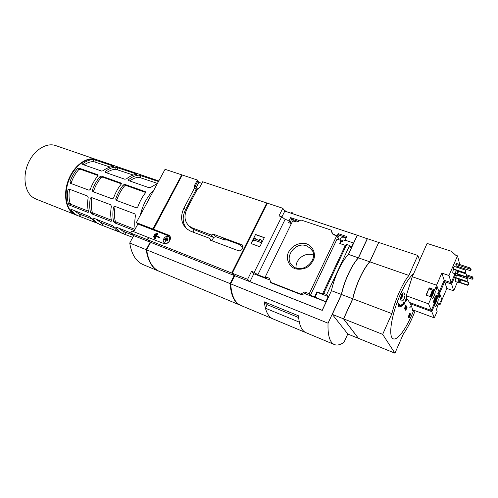 <?xml version="1.0" encoding="UTF-8"?>
<svg xmlns="http://www.w3.org/2000/svg" width="498" height="498" viewBox="0 0 498 498"><rect width="100%" height="100%" fill="white"/><g stroke="black" fill="none" stroke-linecap="round" stroke-linejoin="round"><path stroke-width="0.75" d="M194.836 188.045L194.923 186.632L198.017 180.762L197.357 180.002L182.237 174.997L153.527 229.317L152.892 228.987L181.758 174.835L182.106 175.228M201.821 183.332L198.926 182.374L197.831 181.11M240.179 305.174L159.547 271.472C152.649 268.503 148.354 261.301 146.661 249.871L150.657 242.352L147.694 239.806L231.707 273.022L266.81 202.985L202.649 181.751L199.549 187.659L197.563 188.798L186.937 209.017C183.756 215.846 184.49 221.523 189.134 226.048L192.626 228.072L211.314 235.006L213.505 234.247L242.221 244.873L242.707 245.165L242.993 247.176L241.623 249.903L239.146 250.998L210.442 240.217L209.608 238.318L190.933 231.321L186.75 228.912C180.998 223.347 180.083 216.369 184.005 207.971L194.625 187.808L194.264 185.879L197.357 180.002M266.81 202.985L267.183 203.501M239.414 244.518L226.951 239.899L224.859 240.042L223.309 238.386L239.189 244.269L240.677 245.912L243.13 246.827M224.859 240.042L215.833 236.687L213.648 237.44L211.314 235.006M196.984 189.9L196.112 189.57L185.573 209.596C182.056 216.904 182.436 223.328 186.706 228.875M189.321 226.235L190.709 227.623L194.189 229.64L192.925 232.068M339.076 239.806L336.679 235.797L309.227 293.739L310.447 295.246L337.015 239.102L341.142 240.509L341.51 241.125L340.315 243.665M335.036 235.243L334.724 234.726L332.303 233.911L331.176 230.12L300.948 219.985L297.144 222.033L292.693 220.931L265.353 276.72L266.76 278.258L257.821 274.784L285.136 219.344L288.068 220.334L288.435 220.857M288.927 221.025L290.595 217.62L291.679 219.176L298.103 221.342M290.595 217.62L298.601 220.315L297.985 221.579M290.166 222.313L291.679 219.176M291.392 223.577L288.641 222.643L289.363 221.168L287.9 220.676L288.068 220.334M289.363 221.168L290.957 223.428M336.965 236.276L338.217 233.624L339.126 235.162L346.309 237.583M338.217 233.624L346.813 236.513L345.102 240.154M257.821 274.784L254.179 272.381L281.65 216.804L279.005 215.908L282.783 208.27L267.351 203.165L232.249 273.234L247.606 279.31L249.921 281.663L322.175 310.316L326.109 301.906L314.568 296.845L316.933 291.828L322.505 293.969L323.756 293.384L326.688 294.505L349.652 245.464L351.015 247.823L353.3 242.937L344.772 240.042L344.604 240.397L343.022 239.862L342.3 241.399L341.51 241.125M337.893 237.82L339.126 235.162M334.724 234.726L334.556 235.081L336.679 235.797M353.3 242.937L353.505 243.298L357.271 235.23L367.337 238.791M306.78 243.902C312.252 246.261 315.24 251.751 314.269 257.839C312.9 261.817 310.403 265.054 306.793 267.551C302.784 269.294 298.8 269.661 294.841 268.665C289.394 266.175 286.574 260.647 287.614 254.659C289.848 246.684 299.024 241.511 306.78 243.902M265.353 276.72L269.623 278.376L270.576 282.279L300.717 294.057L304.695 291.984L309.227 293.739M282.783 208.27L284.775 211.121L357.271 235.23M284.775 211.121L281.88 216.972M322.505 293.969L345.326 245.383L339.748 243.466L341.142 240.509M314.568 296.845L310.447 295.246M281.65 216.804L285.136 219.344M401.344 295.314C402.235 293.49 403.143 292.675 404.071 292.874L405.017 295.333L404.245 298.595C403.361 300.425 402.452 301.24 401.519 301.041C400.336 300.17 400.28 298.258 401.344 295.314M413.203 310.024L412.612 310.802C412.425 307.372 410.371 303.108 406.436 298.016L406.661 294.436L413.11 274.087C409.063 277.791 404.818 284.52 400.386 294.293C391.932 313.118 388.235 334.992 392.573 338.391C396.75 342.163 406.891 328.238 413.732 310.217M405.129 299.871L405.702 299.79L405.129 299.871L405.49 300.331L405.067 301.564L405.521 301.726L406.026 300.599L406.374 301.053L405.926 300.892M405.721 299.815L406.1 298.949L406.555 299.117L406.063 300.25L405.702 299.79M403.822 302.896L403.424 303.55L402.957 303.382L403.355 302.728L404.669 302.597L403.355 302.728M403.343 303.525L400.392 305.666M398.394 304.701L399.906 304.459L398.394 304.701L398.363 306.799L398.861 306.986L399.085 305.666L399.95 306.314C401.264 306.706 402.677 305.803 404.202 303.618L403.903 304.957L403.492 304.571M397.759 302.74L398.805 303.848L397.23 302.547L397.89 302.491L397.23 302.547M404.432 308.835L405.633 305.33L406.063 305.492L404.868 308.997L404.432 308.835L404.992 309.171L406.766 306.494L406.225 306.177L405.789 306.849M405.409 309.339L406.1 307.926M405.048 309.712L405.266 309.283L405.689 309.445L405.478 309.874L405.048 309.712L405.783 310.329L407.171 307.104L406.642 306.787L406.356 307.129M408.453 316.392L409.81 313.055L410.221 313.211L408.87 316.547L408.497 316.529L408.914 316.684L410.452 314.001L410.097 313.752M409.499 315.676L409.985 315.763L410.34 314.817L409.842 315.078M408.74 317.519L408.621 316.983L409.169 317.68L408.74 317.519M403.903 304.957L404.669 302.597M403.424 303.55L404.065 303.332C402.664 305.305 401.369 306.114 400.168 305.76L399.396 305.193L400.137 304.863L399.906 304.459M398.904 304.894L398.63 306.581L398.12 306.388M398.63 306.581L398.861 306.986M406.374 301.053L406.555 299.117M405.59 300.039L405.951 300.499L405.49 300.331M405.951 300.499L405.44 301.626L404.986 301.458M398.805 303.848L397.89 302.491M406.654 306.332L405.216 308.511L406.063 305.492M407.065 306.942L406.268 307.26M406.673 307.409L406.38 308.025L405.957 307.87M406.38 308.025L405.689 309.445M405.478 309.874L405.783 310.329M410.414 313.871L409.169 316.062L410.221 313.211M409.169 317.68L410.526 314.381L409.898 314.985M409.985 315.763L409.045 316.46M409.325 316.566L409.039 317.145M400.573 298.974L402.957 293.608L402.035 297.605L400.653 299.703M164.906 243.024C167.179 243.516 168.822 242.545 169.843 240.111L168.978 236.948C166.002 234.377 161.047 240.391 164.272 242.669L164.906 243.024M167.583 240.522L168.025 239.681L166.799 239.158L167.558 237.994L166.805 237.702L166.046 238.866L165.025 238.517L164.583 239.351L165.61 239.7L165.05 241.044L165.797 241.337L166.357 239.992L167.583 240.522M181.907 175.607L153.054 229.136M153.969 237.21L155.544 233.954L153.969 237.21L153.44 236.948L155.121 233.786L155.544 233.954M154.467 238.212L156.752 233.612L154.467 238.212L153.932 237.951L156.328 233.45L156.752 233.612M156.665 236.008L157.959 233.276L156.54 235.959L159.734 237.253L159.478 237.733L156.391 236.531L154.965 239.214L154.43 238.953L157.536 233.108L157.959 233.276M169.93 236.351L137.896 224L133.732 231.732M170.428 238.43L169.252 237.197M164.844 243.18L165.622 243.721M150.402 242.134L146.3 249.853C147.669 259.234 150.931 265.776 156.079 269.486M148.796 237.739L147.794 239.625M148.529 237.633L147.221 239.619L150.191 242.165L133.719 235.635L129.735 243.03C131.59 254.372 136.054 261.568 143.119 264.606L158.949 271.223M129.735 243.03L146.194 249.685L150.191 242.165M146.194 249.685C147.887 261.108 152.189 268.31 159.092 271.286L159.248 271.348M147.694 239.806L148.834 237.671L163.649 243.497C167.919 245.452 172.887 238.044 169.102 235.386L153.365 229.167M148.36 237.484L131.802 230.972L130.669 233.07L133.719 235.635M181.758 174.835L165.062 169.314L136.315 222.612L137.896 224M136.315 222.612L152.892 228.987M130.669 233.07L147.221 239.619M294.573 221.566L293.297 219.724M328.051 323.202L230.674 283.835L234.745 275.699L322.25 310.397L331.456 290.689L341.379 294.455L328.051 323.202C327.622 335.409 329.751 342.531 334.438 344.579C337.14 345.612 340.333 344.853 344.012 342.288L347.809 333.965M357.327 235.336L348.432 254.372L358.367 257.833L367.263 238.642M358.367 257.833C351.675 264.868 344.218 280.872 341.379 294.455M331.456 290.689C334.202 277.181 341.659 261.313 348.432 254.372M349.652 245.464L346.72 244.462L345.326 245.383M323.756 293.384L346.72 244.462M304.695 291.984L305.903 293.447L301.246 294.648L271.13 282.876L270.576 282.279M247.606 279.31L251.54 271.36L254.179 272.381M251.54 271.36L253.818 273.769L249.921 281.663M326.109 301.906L304.708 293.577M270.041 280.081L253.818 273.769M325.873 301.601L328.232 296.547L326.688 294.505M300.717 294.057L301.246 294.648M255.524 234.471L264.326 237.621L259.788 246.759L250.998 243.534L255.524 234.471L251.197 243.609M232.249 273.234L234.745 275.699M230.674 283.835C231.464 295.656 234.844 302.859 240.82 305.448L272.898 318.851M298.644 317.556L267.146 304.676L264.332 301.869L298.52 315.813C299.161 325.225 301.67 330.859 306.04 332.708L334.339 344.535M264.332 301.869C265.353 311.175 268.223 316.84 272.96 318.882M332.427 314.051L341.522 294.443M367.175 239.152L358.46 257.908M267.146 304.676L265.428 308.212C266.978 313.889 269.511 317.45 273.022 318.907L305.921 332.658M299.317 322.162L265.428 308.212M299.31 322.181C300.555 327.833 302.778 331.338 305.984 332.683M306.538 245.85L310.609 248.44C320.961 258.176 302.168 275.848 292.351 265.602C283.275 257.79 295.233 241.225 306.538 245.85M296.142 267.899C294.959 259.62 305.112 251.795 312.974 254.964L313.46 255.144M264.276 237.727L255.673 234.645M260.753 239.14L261.662 241.486L260.753 239.14L259.576 239.663L259.956 240.746L255.462 239.121L255.748 238.554L255.661 239.196M261.518 241.312L260.946 242.458L261.662 241.486M260.946 242.458L255.044 240.434L261.095 242.626M254.895 240.26L254.758 241.001L255.044 240.434M254.615 240.827L253.519 240.428L254.758 241.001M253.519 240.428L254.652 238.162L255.748 238.554M331.176 230.12L332.745 234.06M316.933 291.828L317.351 292.363L314.991 297.368M328.232 296.547L317.351 292.363M343.495 318.826L332.291 314.381L347.897 334.071L358.386 338.335L343.495 318.826L352.721 298.756C355.659 285.093 363.123 268.932 369.709 261.786L378.685 242.57M332.291 314.381L341.51 294.499L352.721 298.756M378.611 242.42L367.387 238.685L358.492 257.877C351.806 264.911 344.342 280.922 341.51 294.499M419.633 260.217L417.803 255.455L408.902 275.45C402.683 282.982 395.207 299.684 391.901 313.622L382.663 334.357L394.933 353.182L403.386 333.921C407.638 328.026 411.553 320.301 415.127 310.74M408.902 275.45L369.84 261.836L378.741 242.458L417.803 255.455M369.84 261.836C363.254 268.982 355.784 285.142 352.845 298.806L391.901 313.622M382.663 334.357L343.62 318.876L352.845 298.806M343.62 318.876L358.504 338.385L394.933 353.182M378.524 242.931L369.796 261.88M356.543 286.188L355.827 288.236M352.864 298.713L343.769 318.558M358.492 257.877L369.709 261.786M232.398 272.948L232.031 272.804L266.76 203.495L267.127 203.614M234.427 275.388L230.294 283.655L230.686 283.81M230.294 283.655C230.829 292.338 232.902 298.557 236.513 302.323M231.707 273.022L234.203 275.487L150.657 242.352M146.661 249.871L230.138 283.617L234.203 275.487M230.138 283.617C230.935 295.439 234.321 302.641 240.297 305.23L240.497 305.305M146.3 249.853L146.68 250.008M153.863 237.116L153.44 236.948M154.361 238.119L153.932 237.951M159.628 237.16L159.478 237.733M159.372 237.639L156.391 236.531M156.285 236.438L154.965 239.214M154.859 239.121L154.43 238.953M166.805 237.702L167.384 238.231M166.046 238.866L167.023 239.75L165.902 239.314L165.666 239.756M165.025 238.517L165.902 239.314M165.61 239.7L166.232 240.26M166.799 239.158L167.82 240.055M402.633 293.384L400.629 297.891M346.017 238.212L343.788 237.216L341.248 237.216M196.112 189.57L194.625 187.808M211.949 240.783L209.608 238.318M213.648 237.44L194.189 229.64L192.626 228.072M198.926 182.374L196.231 187.491L196.063 189.514M213.617 237.428L211.943 240.708M124.911 184.416L123.342 184.951C120.143 188.954 117.596 193.591 115.698 198.845L116.177 200.308L136.458 207.853L137.759 207.031C139.701 201.671 142.266 196.934 145.453 192.832L145.248 191.643L124.911 184.416L126.044 185.486L145.653 192.465M115.698 198.845L116.843 199.872C118.686 194.581 121.226 189.956 124.469 186.009L126.044 185.486M130.775 232.877L116.289 227.15L115.791 227.138L115.829 227.542L119.128 231.551L122.159 233.344L132.779 237.378M143.779 175.8L158.794 180.942M101.486 176.093L99.949 176.616C96.749 180.513 94.215 185.038 92.354 190.192L92.809 191.618L112.274 198.858L113.525 198.042C115.424 192.794 117.97 188.169 121.17 184.173L121.002 183.027L101.486 176.093L102.656 177.164L121.369 183.824M92.354 190.192L93.543 191.22C95.342 186.034 97.863 181.515 101.113 177.674L102.656 177.164M122.159 233.344L117.011 230.705L112.455 225.638L93.331 218.074L92.865 218.068L92.921 218.479L96.344 222.482L99.463 224.299L118.238 231.589M120.665 167.888L143.866 175.831M78.989 168.094L77.483 168.604C74.277 172.408 71.762 176.834 69.944 181.882L70.374 183.276L89.061 190.224L90.275 189.421C92.13 184.279 94.657 179.759 97.863 175.869L97.726 174.754L78.989 168.094L80.197 169.164L98.062 175.526M69.944 181.882L71.164 182.909C72.926 177.823 75.428 173.41 78.678 169.662L80.197 169.164M99.463 224.299L94.309 221.672L89.646 216.618L71.264 209.353L70.834 209.347L70.903 209.764L74.445 213.767L77.644 215.603L95.579 222.562M98.442 160.275L120.74 167.913M113.669 166.145L93.506 159.491C89.951 159.621 86.378 160.991 82.774 163.612L82.469 164.159L82.805 164.489L101.536 171.057L103.13 170.746C106.715 168.044 110.251 166.612 113.743 166.438L113.669 166.444M88.507 211.793C87.449 207.492 87.337 202.717 88.177 197.482L87.555 196.044L68.905 189.003L67.915 189.813C67.13 194.967 67.298 199.673 68.425 203.931L69.477 205.145L87.928 212.378L88.507 211.793M69.552 189.246C68.712 194.382 68.88 199.038 70.062 203.221L71.133 204.423L88.351 211.152M93.506 159.491L93.543 161.595C90.399 161.62 87.212 162.721 83.981 164.9M136.745 174.063L115.816 167.154C112.33 167.328 108.794 168.766 105.215 171.474L104.929 172.022L105.29 172.376L124.786 179.218L126.411 178.894C129.959 176.105 133.445 174.599 136.875 174.381L136.745 174.063L136.745 174.387M111.465 220.776C110.494 216.425 110.456 211.588 111.353 206.259L110.705 204.784L91.29 197.451L90.256 198.272C89.41 203.514 89.509 208.289 90.561 212.596L91.632 213.829L110.836 221.361L111.465 220.776M91.875 197.675C90.972 202.898 91.078 207.622 92.186 211.849L93.269 213.076L111.328 220.128M115.816 167.154L115.829 169.283C112.741 169.351 109.597 170.515 106.391 172.762M158.482 181.515L139.029 175.115C135.612 175.346 132.126 176.858 128.584 179.66L128.303 180.208L128.696 180.593L149.008 187.721L150.664 187.391L157.474 183.389L139.01 177.282C135.985 177.394 132.885 178.62 129.71 180.948M135.182 229.049C134.51 224.909 134.622 220.359 135.506 215.404L134.834 213.897L114.602 206.253L113.519 207.081C112.61 212.416 112.641 217.259 113.606 221.61L114.689 222.867L134.354 230.58M115.113 206.446C114.154 211.762 114.185 216.555 115.206 220.832L116.308 222.077L135.002 229.385M93.543 161.595L110.108 167.067M115.829 169.283L133.302 175.059M98.504 160.3L96.618 159.653C87.866 156.553 75.684 164.633 69.732 178.153C63.694 191.637 65.356 207.392 72.994 213.188L77.644 215.603M97.328 159.895L55.614 145.559C46.507 142.341 34.163 149.929 28.361 162.952C22.478 175.919 24.551 191.3 32.557 197.146L35.9 199.019L76.804 215.267M96.201 159.453C87.424 156.347 75.217 164.433 69.259 177.979C63.215 191.475 64.883 207.261 72.54 213.063L75.752 214.906M75.789 168.324C64.08 181.515 62.773 205.855 72.932 212.876M73.891 210.393L78.516 213.63L91.638 218.834M95.846 219.07L100.347 222.282L114.434 227.872M118.692 228.096L123.05 231.284L133.445 235.411M459.1 264.32L459.486 263.423L457.506 255.854L455.801 255.3L451.344 251.247L427.091 243.429L412.68 275.88M469.67 268.945L470.1 267.943L456.255 263.386L455.826 264.376L469.67 268.945L470.429 269.424L470.691 270.563L470.05 270.576L456.28 266.013L455.826 264.376M465.742 270.924L465.3 272.58L464.335 272.972L453.112 269.225L454.076 266.337L465.313 270.065L465.742 270.924L465.207 272.182L464.236 272.58L452.999 268.833M456.23 270.265C455.514 272.381 455.34 273.626 455.72 274L452.981 273.078C452.595 272.705 452.763 271.46 453.479 269.35M454.929 266.617L457.674 267.532M455.029 273.763L451.188 282.671L448.991 275.525L457.506 255.854M458.11 266.623L457.83 267.258M451.188 282.671L444.185 280.268L441.832 273.097L448.991 275.525M436.559 285.205L441.832 273.097M444.185 280.268L439.093 292.002M412.45 276.795L436.665 285.242L439.18 292.245L438.894 292.899M438.414 294.001L437.244 296.702L436.609 295.264C435.713 294.729 433.073 301.371 433.708 302.585L434.175 303.78L431.28 310.453L409.543 302.473M435.619 296.123L437.244 296.702M429.712 289.145L429.214 287.869L426.064 295.077L431.529 297.032L428.554 303.855L406.275 295.762M429.214 287.869L434.679 289.792L436.665 285.242M431.28 310.453L428.554 303.855M438.19 294.175L438.919 292.17L438.19 294.175L437.655 293.982L438.427 292.04M436.447 289.382L437.176 287.346L436.447 289.382L435.899 289.189L436.684 287.215M431.529 297.032L432.202 298.489C433.129 299.024 435.781 292.363 435.152 291.069L434.679 289.792M458.266 267.725L458.067 267.339M455.72 274L456.386 273.477M456.373 270.314C455.795 272.026 455.651 273.029 455.956 273.334L457.326 273.794L458.901 271.161M457.755 270.775C457.17 272.487 457.027 273.489 457.326 273.794M457.967 270.85L457.681 272.798L458.683 271.086M458.789 271.478L466.29 273.987L466.813 275.226L466.277 276.471L465.325 276.857L465.225 276.477L456.373 273.495M465.325 276.857L456.149 273.769M466.713 274.84L466.184 276.085L465.225 276.477M466.277 276.471L466.184 276.085M464.335 272.972L464.236 272.58M465.3 272.58L465.207 272.182M426.562 295.258L427.639 291.467C428.392 289.824 429.002 289.021 429.469 289.058L433.067 290.328L433.416 290.994M470.1 267.943L470.853 268.422L470.429 269.424M470.853 268.422L471.114 269.561L470.691 270.563M434.524 298.346L434.256 299.093M435.165 296.92L433.826 300.587M431.934 293.44L432.438 292.488C433.465 291.84 433.328 292.961 432.021 295.849C431.492 296.59 431.249 296.522 431.299 295.638L431.934 293.44M432.874 292.307L431.903 295.613L431.287 295.955M430.832 296.783L431.797 293.085C432.718 291.143 433.316 290.558 433.584 291.336C433.503 293.347 432.83 295.277 431.561 297.119M430.166 296.547L431.249 292.749C432.003 291.1 432.606 290.297 433.067 290.328M431.903 293.509L432.694 293.795M431.33 295.407L431.903 295.613M460.837 268.578L460.538 267.426M466.52 275.898L471.706 277.635L472.44 278.102L472.689 279.173L472.06 279.179L458.639 274.61M467.896 279.596L467.466 281.196L466.52 281.575L455.595 277.872L456.535 275.064L467.473 278.749L467.896 279.596L467.373 280.822L466.427 281.202L455.489 277.498M458.621 278.892C457.93 280.928 457.762 282.117 458.116 282.472L455.446 281.557C455.091 281.208 455.253 280.013 455.944 277.984M457.32 275.326L457.743 275.101L460.413 276.004L459.996 276.228M457.382 282.217L453.684 290.82L451.611 284.065L455.981 273.919M458.602 267.837L459 266.916M461.727 272.101L461.59 272.418M460.376 275.245L460.096 275.892M453.684 290.82L446.862 288.448L444.639 281.663L451.611 284.065M439.529 293.465L444.639 281.663M446.862 288.448L441.925 299.889M438.8 293.204L439.628 293.503L442.006 300.12L441.77 300.674M441.228 301.925L440.132 304.465L439.535 303.114C438.688 302.597 436.105 309.09 436.709 310.235L437.151 311.368L434.343 317.873L412.493 309.762M438.614 303.917L440.132 304.465M433.789 304.676L434.648 304.988L431.766 311.636L410.265 303.73M435.14 297.02L437.705 297.935L439.628 293.503M434.343 317.873L431.766 311.636M441.06 302.031L441.77 300.089L441.06 302.031L440.537 301.844L441.284 299.952M439.404 297.505L440.126 295.526L439.404 297.505L438.875 297.312L439.634 295.389M434.648 304.988L435.277 306.357C436.161 306.874 438.75 300.362 438.153 299.142L437.705 297.935M460.6 276.434L460.413 276.004M458.116 282.472L458.751 281.961M458.758 278.942C458.204 280.579 458.06 281.538 458.347 281.824L459.679 282.279L461.185 279.764M460.102 279.397C459.542 281.034 459.405 281.993 459.679 282.279M460.308 279.465L460.028 281.308L460.98 279.695M461.104 279.982L468.4 282.459L468.904 283.655L468.388 284.868L467.454 285.248L467.367 284.881L459.747 282.285M467.454 285.248L458.558 282.21M468.811 283.294L468.294 284.507L467.367 284.881M468.388 284.868L468.294 284.507M466.52 281.575L466.427 281.202M467.466 281.196L467.373 280.822M466.719 274.852L472.116 276.658L471.706 277.635M472.116 276.658L472.851 277.125L472.44 278.102M472.851 277.125L473.1 278.201L472.689 279.173M438.072 304.876L436.877 308.131M435.034 301.471L435.551 300.487C436.503 299.914 436.354 301.016 435.109 303.774C434.598 304.496 434.368 304.452 434.405 303.631L435.034 301.471M435.937 300.344L434.991 303.543L434.449 303.35M434.1 303.593L434.903 301.134C435.794 299.242 436.366 298.663 436.622 299.385C436.541 301.315 435.887 303.189 434.661 305.013M433.963 304.739L433.995 304.191M433.714 302.61L434.374 300.811C435.109 299.192 435.694 298.395 436.136 298.427L436.472 299.074M435.015 301.508L435.756 301.776M284.495 210.187L285.117 210.492L284.806 211.127M283.848 209.789L284.271 210.399M292.17 213.58L292.525 212.851L293.141 213.181L292.836 213.798M291.791 212.509L292.419 212.808L292.065 213.542M410.134 307.328C410.694 305.262 409.207 308.642 410.134 307.328M243.155 245.912L242.221 244.873M215.833 236.687L213.505 234.247M301.19 294.617L271.093 282.845M168.2 234.875L169.7 236.251M194.923 186.632L194.264 185.879M185.573 209.596L184.005 207.971M196.231 187.491L195.129 186.24M124.469 186.009L123.342 184.951M145.659 192.047L145.248 191.643M123.323 233.724L124.363 231.807M124.842 234.222L125.832 232.392M101.113 177.674L99.949 176.616M121.381 183.382L121.002 183.027M100.664 224.698L101.692 222.818M102.165 225.183L103.148 223.397M78.678 169.662L77.483 168.604M98.075 175.072L97.726 174.754M78.871 216.014L79.892 214.177M80.352 216.499L81.33 214.744M115.829 227.542L116.078 227.088M92.921 218.479L93.17 218.024M70.903 209.764L71.152 209.322M68.425 203.931L70.062 203.221M67.915 189.813L69.415 189.19M82.774 163.612L82.793 164.483M90.561 212.596L92.186 211.849M90.256 198.272L91.738 197.619M105.215 171.474L105.227 172.352M113.606 221.61L115.206 220.832M113.519 207.081L114.982 206.396M128.584 179.66L128.577 180.544M139.029 175.115L139.01 177.282M69.477 205.145L71.133 204.423M87.928 212.378L88.532 212.104M91.632 213.829L93.269 213.076M110.836 221.361L111.49 221.044M114.689 222.867L116.308 222.077M95.062 159.765L95.099 161.887M117.391 167.421L117.404 169.575M140.623 175.389L140.598 177.581M153.95 189.912C147.327 196.324 142.758 204.79 140.243 215.323M433.104 290.346L435.152 291.069M436.341 295.314L436.79 295.476M436.136 298.427L438.153 299.142M439.292 303.158L439.703 303.307M399.95 306.32L399.458 306.133M310.609 248.44L312.427 251.042M169.102 235.386L169.463 235.722M165.106 243.41L164.272 242.669M403.013 293.378L402.023 297.673L400.678 299.802M339.897 240.086L341.367 236.967M190.709 227.623L189.134 226.048M437.176 287.346L436.628 287.153M438.919 292.17L438.377 291.984M440.126 295.526L439.591 295.333M441.77 300.089L441.24 299.902M284.346 210.498L284.507 210.168M291.392 213.318L291.803 212.484"/></g></svg>
